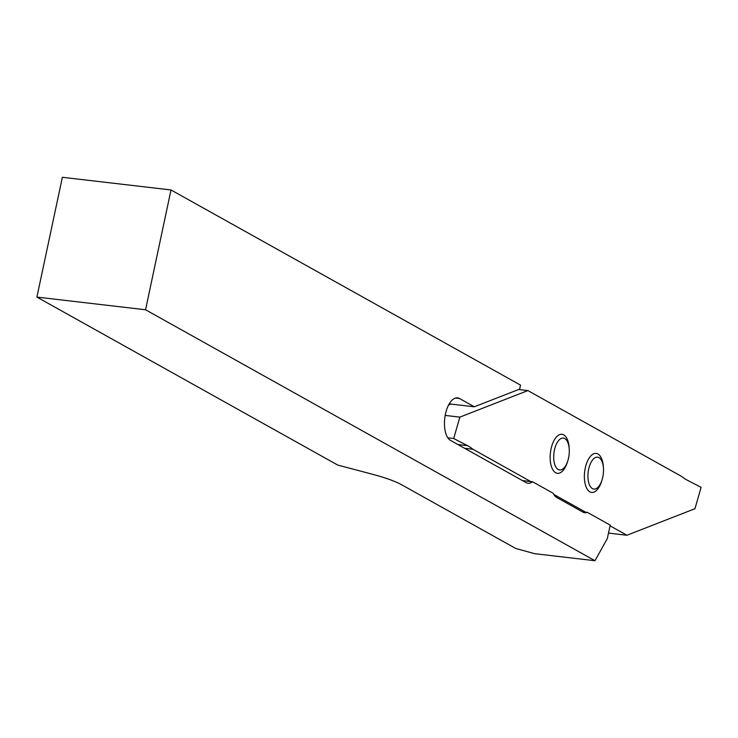 <?xml version="1.0" encoding="UTF-8"?>
<svg xmlns="http://www.w3.org/2000/svg" width="738" height="738" viewBox="0 0 738 738"><rect width="100%" height="100%" fill="white"/><g stroke="black" fill="none" stroke-linecap="round" stroke-linejoin="round"><path stroke-width="1.11" d="M554.432 450.069A16.051 7.629 -83.3 0 1 562.716 438.058A16.051 7.629 -83.3 0 1 569.238 449.193A16.051 7.629 -83.3 0 1 568.574 457.966A16.051 7.629 -83.3 0 1 567.919 460.503A16.051 7.629 -83.3 0 1 557.624 469.11A16.051 7.629 -83.3 0 1 554.432 450.069M567.919 460.503L567.55 461.748A19.64 9.326 -83.3 0 1 554.948 472.274A19.64 9.326 -83.3 0 1 551.037 448.981A19.64 9.326 -83.3 0 1 561.175 434.276A19.64 9.326 -83.3 0 1 569.164 447.901L569.238 449.193M588.048 473.178A16.051 7.629 -83.3 0 1 595.953 457.348A16.051 7.629 -83.3 0 1 603.463 468.298A16.051 7.629 -83.3 0 1 603.389 473.076A16.051 7.629 -83.3 0 1 602.143 479.617A16.051 7.629 -83.3 0 1 592.734 488.759A16.051 7.629 -83.3 0 1 588.048 473.178M603.463 468.298L603.38 467.006A19.64 9.326 96.7 0 0 594.201 453.612A19.64 9.326 96.7 0 0 584.524 472.984A19.64 9.326 96.7 0 0 590.252 492.043A19.64 9.326 96.7 0 0 601.765 480.853L602.143 479.617M455.512 398.04L459.479 398.502A21.753 10.332 96.7 0 0 457.542 397.865A21.753 10.332 96.7 0 0 445.438 414.119A21.753 10.332 96.7 0 0 450.558 440.438L526.111 482.624A21.753 10.332 -83.3 0 0 528.039 483.261A21.753 10.332 -83.3 0 0 532.578 481.766L553.159 493.261A21.753 10.332 -83.3 0 0 556.812 497.532L582.872 512.08A21.753 10.332 -83.3 0 0 584.81 512.725A21.753 10.332 -83.3 0 0 587.383 512.366L610.197 525.105L607.328 538.583L594.957 560.714L534.746 553.694L515.705 548.454L401.629 484.755A51.789 8.81 -168 0 0 372.238 474.202L337.718 465.06L36.9 297.091L145.543 309.766L594.957 560.714M145.543 309.766L171.004 189.961L62.37 177.286L36.9 297.091M171.004 189.961L520.511 385.116L519.663 389.111L474.331 406.795L459.479 398.502M449.23 403.87L474.331 406.795M522.467 480.586L532.578 481.766M582.319 511.775L587.383 512.366M450.983 404.073L448.603 405.005M610.04 525.816L626.931 535.253L608.49 533.094M464.617 448.289L472.92 449.257L530.77 481.554M553.786 494.414L585.566 512.154M472.92 449.257A103.578 49.197 96.7 0 0 467.505 445.641L453.704 438.529L459.848 417.136L527.873 390.587L681.884 476.582A103.578 49.197 96.7 0 0 687.299 480.198L701.1 487.311L694.956 508.703L626.931 535.253M527.873 390.587L518.63 389.507M459.848 417.136L445.18 415.42M453.704 438.529L447.883 437.846M467.505 445.641L457.883 444.525"/></g></svg>
